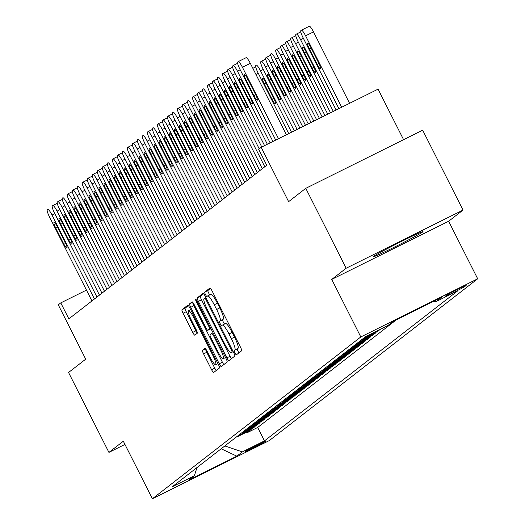 <?xml version="1.0" encoding="UTF-8"?>
<svg xmlns="http://www.w3.org/2000/svg" width="525" height="525" viewBox="0 0 525 525"><rect width="100%" height="100%" fill="white"/><g stroke="black" fill="none" stroke-linecap="round" stroke-linejoin="round"><path stroke-width="0.79" d="M234.951 352.905A2.461 0.427 -116.5 0 0 236.394 354.848A2.461 0.427 -116.5 0 0 236.401 354.834L241.631 350.779A3.518 0.61 -116.5 0 0 240.535 347.261L212.008 290.791A3.518 0.61 -116.5 0 0 209.954 288.022A3.518 0.61 -116.5 0 0 209.934 288.035L204.711 292.09A2.461 0.427 -116.5 0 0 205.472 294.551A2.461 0.427 -116.5 0 0 206.916 296.487A2.461 0.427 -116.5 0 0 206.929 296.481L207.605 295.956A11.255 1.956 -116.5 0 1 207.664 295.923A11.255 1.956 -116.5 0 1 214.246 304.776L216.628 309.481A11.255 1.956 -116.5 0 1 220.126 320.742L219.45 321.267A2.461 0.427 -116.5 0 0 220.211 323.728A2.461 0.427 -116.5 0 0 221.655 325.671A2.461 0.427 -116.5 0 0 221.668 325.658L222.344 325.132A11.255 1.956 -116.5 0 1 222.397 325.1A11.255 1.956 -116.5 0 1 228.985 333.952L231.361 338.658A11.255 1.956 -116.5 0 1 234.859 349.919L234.183 350.444A2.461 0.427 -116.5 0 0 234.951 352.905M222.462 325.073L225.501 323.564A11.255 1.956 -116.5 0 1 225.56 323.525A11.255 1.956 -116.5 0 1 232.148 332.377L234.524 337.089A11.255 1.956 -116.5 0 1 238.022 348.351L237.346 348.876A2.461 0.427 -116.5 0 0 238.107 351.337A2.461 0.427 -116.5 0 0 239 352.82M210.551 288.435L207.867 290.515A2.461 0.427 -116.5 0 0 208.635 292.983A2.461 0.427 -116.5 0 0 209.849 294.833M207.723 295.897L210.761 294.387A11.255 1.956 -116.5 0 1 210.82 294.348A11.255 1.956 -116.5 0 1 217.409 303.201L219.785 307.912A11.255 1.956 -116.5 0 1 223.282 319.174L222.607 319.699A2.461 0.427 -116.5 0 0 223.374 322.16A2.461 0.427 -116.5 0 0 224.588 324.01M422.717 231.952A27.95 0.958 153.2 0 0 423.025 231.61A27.95 0.958 153.2 0 0 399.82 242.261A27.95 0.958 153.2 0 0 373.439 256.476A27.95 0.958 153.2 0 0 373.131 256.817A27.95 0.958 153.2 0 0 396.336 246.166A27.95 0.958 153.2 0 0 422.717 231.952M265.387 441.413A11.465 0.394 153.2 0 0 265.512 441.269A11.465 0.394 153.2 0 0 255.99 445.64A11.465 0.394 153.2 0 0 245.168 451.467A11.465 0.394 153.2 0 0 245.044 451.612A11.465 0.394 153.2 0 0 254.559 447.241A11.465 0.394 153.2 0 0 265.387 441.413M202.499 350.365A3.518 0.61 -116.5 0 0 203.595 353.883L211.595 369.731A3.518 0.61 -116.5 0 0 213.655 372.494A3.518 0.61 -116.5 0 0 213.675 372.481L219.476 367.979A3.518 0.61 -116.5 0 0 218.38 364.462L189.853 307.991A3.518 0.61 -116.5 0 0 187.799 305.222L181.978 309.737A3.518 0.61 -116.5 0 0 183.067 313.254L192.734 332.397A3.518 0.61 -116.5 0 0 194.795 335.16L197.295 333.224A3.518 0.61 -116.5 0 0 196.206 329.7L191.408 320.211A9.411 1.634 -116.5 0 1 188.534 310.767A9.411 1.634 -116.5 0 1 194.04 318.17L212.822 355.346A9.411 1.634 -116.5 0 1 215.696 364.79A9.411 1.634 -116.5 0 1 210.19 357.387L207.06 351.192A3.518 0.61 -116.5 0 0 204.999 348.429A3.518 0.61 -116.5 0 0 204.98 348.436L202.499 350.365L205.59 348.83M346.146 268.236L331.741 279.418L448.632 221.261L463.037 210.079L346.146 268.236L305.78 188.331L288.625 201.652L261.174 147.315L258.674 149.257L266.746 165.244L68.847 318.872L60.775 302.892L58.268 304.835L85.719 359.172L68.558 372.494L108.924 452.399L124.95 444.426M331.741 279.418L360.806 336.952L152.388 498.75L123.329 441.217L108.924 452.399M226.892 357.853A3.518 0.61 -116.5 0 0 228.946 360.623A3.518 0.61 -116.5 0 0 228.966 360.609L234.767 356.108A3.518 0.61 -116.5 0 0 233.677 352.59L205.15 296.113A3.518 0.61 -116.5 0 0 203.09 293.35L197.269 297.865A3.518 0.61 -116.5 0 0 198.365 301.383L226.892 357.853L230.048 356.285A3.518 0.61 -116.5 0 0 231.512 358.634M227.122 362.04L221.32 366.548A3.518 0.61 -116.5 0 1 221.301 366.562A3.518 0.61 -116.5 0 1 219.24 363.792L190.719 307.322A3.518 0.61 -116.5 0 1 189.623 303.798L192.104 301.875A3.518 0.61 -116.5 0 0 192.104 301.875A3.518 0.61 -116.5 0 1 194.184 304.631L205.754 327.534A3.518 0.61 -116.5 0 0 207.808 330.297A3.518 0.61 -116.5 0 0 207.828 330.284L209.475 329.011A3.518 0.61 -116.5 0 0 208.386 325.487L196.337 301.645A2.461 0.427 -116.5 0 1 195.589 299.171A2.461 0.427 -116.5 0 1 197.026 301.114L226.032 358.523A3.518 0.61 -116.5 0 1 227.122 362.04M305.78 188.331L422.671 130.174L463.037 210.079M246.77 432.062L247.104 432.731L250.11 430.395L238.58 436.131L240.588 434.575A14.332 14.103 -127.8 0 1 238.33 435.461M251.777 428.17L252.118 428.84L255.124 426.51L243.593 432.246L245.595 430.69A14.332 14.103 -127.8 0 1 243.344 431.576M256.791 424.279L257.125 424.948L260.131 422.618L248.601 428.354L250.609 426.799A14.332 14.103 -127.8 0 1 248.351 427.685M261.798 420.394L262.139 421.063L265.145 418.727L253.614 424.462L255.616 422.907A14.332 14.103 -127.8 0 1 253.365 423.793M266.805 416.502L267.146 417.172L270.152 414.842L258.622 420.577L260.623 419.022A14.332 14.103 -127.8 0 1 258.372 419.908M271.819 412.611L272.153 413.28L275.166 410.95L263.629 416.686L265.637 415.131A14.332 14.103 -127.8 0 1 263.386 416.017M276.826 408.726L277.167 409.395L280.173 407.059L268.642 412.794L270.644 411.239A14.332 14.103 -127.8 0 1 268.393 412.125M281.84 404.834L282.174 405.503L285.18 403.167L273.65 408.909L275.658 407.354A14.332 14.103 -127.8 0 1 273.4 408.24M286.847 400.942L287.188 401.612L290.194 399.282L278.663 405.018L280.665 403.462A14.332 14.103 -127.8 0 1 278.414 404.348M291.861 397.058L292.195 397.727L295.201 395.391L283.671 401.126L285.679 399.571A14.332 14.103 -127.8 0 1 283.421 400.457M296.868 393.166L297.209 393.835L300.215 391.499L288.684 397.241L290.686 395.686A14.332 14.103 -127.8 0 1 288.435 396.572M301.875 389.274L302.216 389.944L305.222 387.614L293.692 393.35L295.693 391.794A14.332 14.103 -127.8 0 1 293.442 392.68M306.889 385.389L307.223 386.059L310.236 383.723L298.699 389.458L300.707 387.903A14.332 14.103 -127.8 0 1 298.456 388.789M311.896 381.498L312.237 382.167L315.243 379.831L303.713 385.573L305.714 384.018A14.332 14.103 -127.8 0 1 303.463 384.904M316.91 377.606L317.244 378.276L320.25 375.946L308.72 381.682L310.728 380.126A14.332 14.103 -127.8 0 1 308.47 381.012M321.917 373.721L322.258 374.391L325.264 372.054L313.733 377.79L315.735 376.235A14.332 14.103 -127.8 0 1 313.484 377.121M326.931 369.83L327.265 370.499L330.271 368.163L318.741 373.905L320.749 372.35A14.332 14.103 -127.8 0 1 318.491 373.236M331.938 365.938L332.279 366.608L335.285 364.278L323.754 370.013L325.756 368.458A14.332 14.103 -127.8 0 1 323.505 369.344M336.945 362.053L337.286 362.723L340.292 360.386L328.762 366.122L330.763 364.567A14.332 14.103 -127.8 0 1 328.512 365.452M341.959 358.162L342.293 358.831L345.306 356.495L333.769 362.237L335.777 360.682A14.332 14.103 -127.8 0 1 333.526 361.567M346.966 354.27L347.307 354.939L350.313 352.61L338.783 358.345L340.784 356.79A14.332 14.103 -127.8 0 1 338.533 357.676M351.98 350.385L352.314 351.054L355.32 348.718L343.79 354.454L345.798 352.898A14.332 14.103 -127.8 0 1 343.54 353.784M356.987 346.493L357.328 347.163L360.334 344.827L348.803 350.569L350.805 349.013A14.332 14.103 -127.8 0 1 348.554 349.899M362.001 342.602L362.335 343.271L365.341 340.942L353.811 346.677L355.819 345.122A14.332 14.103 -127.8 0 1 353.561 346.008M367.008 338.717L367.349 339.386L370.355 337.05L358.824 342.786L360.826 341.23A14.332 14.103 -127.8 0 1 358.575 342.116M372.015 334.825L372.356 335.495L375.362 333.158L363.832 338.901L365.833 337.345A14.332 14.103 -127.8 0 1 363.582 338.231M377.042 330.967L377.363 331.603L380.238 329.378M446.434 295.312L445.331 296.166A11.11 0.381 153.2 0 0 445.213 296.303A11.11 0.381 153.2 0 0 454.433 292.071A11.11 0.381 153.2 0 0 464.92 286.42L466.023 285.567A11.11 0.381 153.2 0 0 466.141 285.429A11.11 0.381 153.2 0 0 456.921 289.662A11.11 0.381 153.2 0 0 446.434 295.312M360.806 336.952L477.691 278.795L269.279 440.593L152.388 498.75M247.104 432.731L257.69 427.462L264.469 440.888L457.859 290.758L435.743 301.763L433.906 301.133M264.469 440.888L242.36 451.894L236.847 456.173L188.829 480.06L194.335 475.781L172.226 486.787L365.61 336.656L387.726 325.651L393.232 321.372L441.256 297.485L435.743 301.763M377.363 331.603L365.833 337.345M372.356 335.495L360.826 341.23M367.349 339.386L355.819 345.122M362.335 343.271L350.805 349.013M357.328 347.163L345.798 352.898M352.314 351.054L340.784 356.79M347.307 354.939L335.777 360.682M342.293 358.831L330.763 364.567M337.286 362.723L325.756 368.458M332.279 366.608L320.749 372.35M327.265 370.499L315.735 376.235M322.258 374.391L310.728 380.126M317.244 378.276L305.714 384.018M312.237 382.167L300.707 387.903M307.223 386.059L295.693 391.794M302.216 389.944L290.686 395.686M297.209 393.835L285.679 399.571M292.195 397.727L280.665 403.462M287.188 401.612L275.658 407.354M282.174 405.503L270.644 411.239M277.167 409.395L265.637 415.131M272.153 413.28L260.623 419.022M267.146 417.172L255.616 422.907M262.139 421.063L250.609 426.799M257.125 424.948L245.595 430.69M252.118 428.84L240.588 434.575M257.69 427.462L396.329 319.837M403.581 139.67L378.066 89.158L261.174 147.315M448.632 221.261L477.691 278.795M86.468 290.108L60.775 302.892M361.581 339.787A14.332 14.103 52.2 0 0 363.832 338.901M356.567 343.672A14.332 14.103 52.2 0 0 358.824 342.786M351.56 347.563A14.332 14.103 52.2 0 0 353.811 346.677M346.546 351.455A14.332 14.103 52.2 0 0 348.803 350.569M341.539 355.34A14.332 14.103 52.2 0 0 343.79 354.454M336.532 359.231A14.332 14.103 52.2 0 0 338.783 358.345M331.518 363.123A14.332 14.103 52.2 0 0 333.769 362.237M326.511 367.008A14.332 14.103 52.2 0 0 328.762 366.122M321.497 370.899A14.332 14.103 52.2 0 0 323.754 370.013M316.49 374.791A14.332 14.103 52.2 0 0 318.741 373.905M311.476 378.676A14.332 14.103 52.2 0 0 313.733 377.79M306.469 382.567A14.332 14.103 52.2 0 0 308.72 381.682M301.462 386.459A14.332 14.103 52.2 0 0 303.713 385.573M296.448 390.344A14.332 14.103 52.2 0 0 298.699 389.458M291.441 394.236A14.332 14.103 52.2 0 0 293.692 393.35M286.427 398.127A14.332 14.103 52.2 0 0 288.684 397.241M281.42 402.012A14.332 14.103 52.2 0 0 283.671 401.126M276.406 405.904A14.332 14.103 52.2 0 0 278.663 405.018M271.399 409.795A14.332 14.103 52.2 0 0 273.65 408.909M266.392 413.68A14.332 14.103 52.2 0 0 268.642 412.794M261.378 417.572A14.332 14.103 52.2 0 0 263.629 416.686M256.371 421.463A14.332 14.103 52.2 0 0 258.622 420.577M251.357 425.348A14.332 14.103 52.2 0 0 253.614 424.462M246.35 429.24A14.332 14.103 52.2 0 0 248.601 428.354M241.336 433.132A14.332 14.103 52.2 0 0 243.593 432.246M194.335 475.781L197.006 467.545M236.329 437.017A14.332 14.103 52.2 0 0 238.58 436.131M224.844 445.935L242.36 451.894M236.847 456.173L221.176 448.783M203.687 293.764L200.432 296.29A3.518 0.61 -116.5 0 0 201.521 299.814L230.048 356.285M232.011 352.137A2.461 0.427 -116.5 0 0 231.243 349.67L206.207 300.103A2.461 0.427 -116.5 0 0 204.763 298.161A2.461 0.427 -116.5 0 0 204.75 298.174L204.035 298.725A11.255 1.956 -116.5 0 0 207.532 309.986L224.654 343.868A11.255 1.956 -116.5 0 0 231.236 352.721A11.255 1.956 -116.5 0 0 231.295 352.688L233.159 351.56M192.734 302.295A3.518 0.61 -116.5 0 0 193.876 305.747L222.403 362.217A3.518 0.61 -116.5 0 0 223.86 364.573M210.952 328.735A3.518 0.61 -116.5 0 0 210.971 328.729A3.518 0.61 -116.5 0 0 210.978 328.722L207.828 330.284M217.757 351.297A9.411 1.634 -116.5 0 0 223.263 358.7A9.411 1.634 -116.5 0 0 220.388 349.256L213.773 336.158A3.518 0.61 -116.5 0 0 211.713 333.388A3.518 0.61 -116.5 0 0 211.693 333.401L210.046 334.681A3.518 0.61 -116.5 0 0 211.142 338.198L217.757 351.297M188.396 305.635L185.135 308.168A3.518 0.61 -116.5 0 0 186.231 311.686L195.897 330.822A3.518 0.61 -116.5 0 0 197.341 333.158M205.616 348.856A3.518 0.61 -116.5 0 0 206.752 352.314L214.758 368.156A3.518 0.61 -116.5 0 0 216.215 370.512M349.584 103.327L313.504 31.887A7.166 1.247 63.5 0 0 309.304 26.25A7.166 1.247 63.5 0 0 309.271 26.276L301.448 30.161M338.901 108.642L303.096 37.761A7.166 1.247 -116.5 0 1 300.871 30.594L301.37 30.201A7.166 1.247 -116.5 0 1 301.409 30.181A7.166 1.247 -116.5 0 1 305.603 35.818L341.69 107.257M309.363 48.917L317.113 64.26A5.736 0.998 -116.5 0 0 320.467 68.768A5.736 0.998 -116.5 0 0 318.714 63.013L310.964 47.677A5.736 0.998 -116.5 0 0 307.611 43.162A5.736 0.998 -116.5 0 0 309.363 48.917L311.148 48.031M275.717 140.077L239.912 69.202A7.166 1.247 -116.5 0 1 237.687 62.029L238.186 61.642A7.166 1.247 -116.5 0 1 238.225 61.615A7.166 1.247 -116.5 0 1 242.419 67.252L278.506 138.692M286.407 134.761L250.32 63.322L242.419 67.252M246.179 80.358A5.736 0.998 63.5 0 1 244.427 74.603A5.736 0.998 63.5 0 1 247.78 79.111L255.531 94.454A5.736 0.998 63.5 0 1 257.283 100.209A5.736 0.998 63.5 0 1 253.929 95.694L246.179 80.358L247.964 79.465M238.265 61.602L246.087 57.711A7.166 1.247 63.5 0 1 246.127 57.684A7.166 1.247 63.5 0 1 250.32 63.322M333.329 111.418L298.088 41.652A7.166 1.247 -116.5 0 1 295.864 34.479L296.363 34.092A7.166 1.247 -116.5 0 1 296.395 34.066A7.166 1.247 -116.5 0 1 300.595 39.71L336.118 110.027M304.349 52.808L312.099 68.152A5.736 0.998 -116.5 0 0 315.453 72.66A5.736 0.998 -116.5 0 0 313.707 66.905L305.957 51.562A5.736 0.998 -116.5 0 0 302.597 47.053A5.736 0.998 -116.5 0 0 304.349 52.808L306.134 51.922M327.757 114.188L293.075 45.544A7.166 1.247 -116.5 0 1 290.85 38.371L291.349 37.984A7.166 1.247 -116.5 0 1 291.388 37.958A7.166 1.247 -116.5 0 1 295.582 43.595L330.54 112.803M299.342 56.7L307.092 72.037A5.736 0.998 -116.5 0 0 310.446 76.552A5.736 0.998 -116.5 0 0 308.693 70.796L300.943 55.453A5.736 0.998 -116.5 0 0 297.59 50.945A5.736 0.998 -116.5 0 0 299.342 56.7L301.127 55.808M322.179 116.963L288.067 49.429A7.166 1.247 -116.5 0 1 285.843 42.263L286.342 41.869A7.166 1.247 -116.5 0 1 286.381 41.849A7.166 1.247 -116.5 0 1 290.574 47.486L324.968 115.579M294.328 60.585L302.078 75.928A5.736 0.998 -116.5 0 0 305.438 80.437A5.736 0.998 -116.5 0 0 303.686 74.681L295.936 59.345A5.736 0.998 -116.5 0 0 292.576 54.83A5.736 0.998 -116.5 0 0 294.328 60.585L296.113 59.699M316.608 119.733L283.06 53.32A7.166 1.247 -116.5 0 1 280.829 46.147L281.334 45.76A7.166 1.247 -116.5 0 1 281.367 45.734A7.166 1.247 -116.5 0 1 285.561 51.378L319.397 118.348M289.321 64.477L297.071 79.82A5.736 0.998 -116.5 0 0 300.425 84.328A5.736 0.998 -116.5 0 0 298.673 78.573L290.922 63.23A5.736 0.998 -116.5 0 0 287.569 58.721A5.736 0.998 -116.5 0 0 289.321 64.477L291.106 63.591M270.145 142.852L234.905 73.087A7.166 1.247 -116.5 0 1 232.68 65.92L233.179 65.527A7.166 1.247 -116.5 0 1 233.218 65.507A7.166 1.247 -116.5 0 1 237.412 71.144L272.934 141.468M241.165 84.243A5.736 0.998 63.5 0 1 239.413 78.487A5.736 0.998 63.5 0 1 242.773 83.002L250.523 98.339A5.736 0.998 63.5 0 1 252.276 104.094A5.736 0.998 63.5 0 1 248.916 99.586L241.165 84.243L242.95 83.357M264.574 145.628L229.898 76.978A7.166 1.247 -116.5 0 1 227.666 69.805L228.172 69.418A7.166 1.247 -116.5 0 1 228.204 69.392A7.166 1.247 -116.5 0 1 232.398 75.036L267.356 144.237M236.158 88.134A5.736 0.998 63.5 0 1 234.406 82.379A5.736 0.998 63.5 0 1 237.759 86.888L245.51 102.231A5.736 0.998 63.5 0 1 247.262 107.986A5.736 0.998 63.5 0 1 243.908 103.478L236.158 88.134L237.943 87.248M259.219 148.838L224.884 80.87A7.166 1.247 -116.5 0 1 222.659 73.697L223.158 73.31A7.166 1.247 -116.5 0 1 223.197 73.283A7.166 1.247 -116.5 0 1 227.391 78.921L261.785 147.013M231.151 92.026A5.736 0.998 63.5 0 1 229.399 86.271A5.736 0.998 63.5 0 1 232.752 90.779L240.502 106.122A5.736 0.998 63.5 0 1 242.255 111.877A5.736 0.998 63.5 0 1 238.895 107.362L231.151 92.026L232.929 91.133M262.283 168.709L219.877 84.755A7.166 1.247 -116.5 0 1 217.645 77.588L218.151 77.195A7.166 1.247 -116.5 0 1 218.183 77.175A7.166 1.247 -116.5 0 1 222.377 82.812L264.784 166.76M226.137 95.911A5.736 0.998 63.5 0 1 224.385 90.156A5.736 0.998 63.5 0 1 227.738 94.671L235.489 110.007A5.736 0.998 63.5 0 1 237.241 115.763A5.736 0.998 63.5 0 1 233.887 111.254L226.137 95.911L227.922 95.025M311.036 122.509L278.047 57.212A7.166 1.247 -116.5 0 1 275.822 50.039L276.321 49.652A7.166 1.247 -116.5 0 1 276.36 49.626A7.166 1.247 -116.5 0 1 280.553 55.263L313.819 121.124M284.314 68.368L292.058 83.705A5.736 0.998 -116.5 0 0 295.418 88.22A5.736 0.998 -116.5 0 0 293.665 82.464L285.915 67.121A5.736 0.998 -116.5 0 0 282.562 62.613A5.736 0.998 -116.5 0 0 284.314 68.368L286.092 67.476M257.27 172.594L214.863 88.646A7.166 1.247 -116.5 0 1 212.638 81.473L213.137 81.086A7.166 1.247 -116.5 0 1 213.176 81.06A7.166 1.247 -116.5 0 1 217.37 86.704L259.777 170.651M221.13 99.803A5.736 0.998 63.5 0 1 219.378 94.047A5.736 0.998 63.5 0 1 222.731 98.556L230.482 113.899A5.736 0.998 63.5 0 1 232.234 119.654A5.736 0.998 63.5 0 1 228.88 115.146L221.13 99.803L222.908 98.917M305.458 125.285L273.039 61.097A7.166 1.247 -116.5 0 1 270.808 53.931L271.313 53.537A7.166 1.247 -116.5 0 1 271.346 53.517A7.166 1.247 -116.5 0 1 275.54 59.154L308.247 123.893M279.3 72.253L287.05 87.596A5.736 0.998 -116.5 0 0 290.404 92.105A5.736 0.998 -116.5 0 0 288.652 86.349L280.901 71.013A5.736 0.998 -116.5 0 0 277.548 66.498A5.736 0.998 -116.5 0 0 279.3 72.253L281.085 71.367M252.262 176.485L209.856 92.538A7.166 1.247 -116.5 0 1 207.631 85.365L208.13 84.978A7.166 1.247 -116.5 0 1 208.162 84.952A7.166 1.247 -116.5 0 1 212.363 90.589L254.763 174.543M216.116 103.694A5.736 0.998 63.5 0 1 214.364 97.939A5.736 0.998 63.5 0 1 217.724 102.447L225.468 117.79A5.736 0.998 63.5 0 1 227.22 123.546A5.736 0.998 63.5 0 1 223.867 119.031L216.116 103.694L217.901 102.802M299.887 128.054L268.026 64.988A7.166 1.247 -116.5 0 1 265.801 57.816L266.3 57.428A7.166 1.247 -116.5 0 1 266.339 57.402A7.166 1.247 -116.5 0 1 270.533 63.046L302.669 126.669M274.293 76.145L282.043 91.488A5.736 0.998 -116.5 0 0 285.397 95.996A5.736 0.998 -116.5 0 0 283.644 90.241L275.894 74.898A5.736 0.998 -116.5 0 0 272.541 70.389A5.736 0.998 -116.5 0 0 274.293 76.145L276.071 75.259M247.249 180.377L204.842 96.423A7.166 1.247 -116.5 0 1 202.617 89.257L203.116 88.863A7.166 1.247 -116.5 0 1 203.155 88.843A7.166 1.247 -116.5 0 1 207.349 94.48L249.756 178.428M211.109 107.579A5.736 0.998 63.5 0 1 209.357 101.824A5.736 0.998 63.5 0 1 212.71 106.339L220.461 121.675A5.736 0.998 63.5 0 1 222.213 127.431A5.736 0.998 63.5 0 1 218.859 122.922L211.109 107.579L212.894 106.693M294.308 130.83L263.018 68.88A7.166 1.247 -116.5 0 1 260.794 61.707L261.293 61.32A7.166 1.247 -116.5 0 1 261.325 61.294A7.166 1.247 -116.5 0 1 265.525 66.931L297.098 129.445M269.279 80.036L277.029 95.373A5.736 0.998 -116.5 0 0 280.383 99.888A5.736 0.998 -116.5 0 0 278.631 94.132L270.887 78.789A5.736 0.998 -116.5 0 0 267.527 74.281A5.736 0.998 -116.5 0 0 269.279 80.036L271.064 79.144M242.242 184.262L199.835 100.314A7.166 1.247 -116.5 0 1 197.61 93.142L198.109 92.754A7.166 1.247 -116.5 0 1 198.148 92.728A7.166 1.247 -116.5 0 1 202.342 98.372L244.748 182.319M206.095 111.471A5.736 0.998 63.5 0 1 204.343 105.715A5.736 0.998 63.5 0 1 207.703 110.224L215.453 125.567A5.736 0.998 63.5 0 1 217.206 131.322A5.736 0.998 63.5 0 1 213.846 126.814L206.095 111.471L207.88 110.585M288.737 133.599L258.005 72.765A7.166 1.247 -116.5 0 1 255.78 65.599L256.279 65.205A7.166 1.247 -116.5 0 1 256.318 65.185A7.166 1.247 -116.5 0 1 260.512 70.823L291.526 132.215M264.272 83.921L272.022 99.264A5.736 0.998 -116.5 0 0 275.376 103.773A5.736 0.998 -116.5 0 0 273.623 98.018L265.873 82.681A5.736 0.998 -116.5 0 0 262.52 78.166A5.736 0.998 -116.5 0 0 264.272 83.921L266.057 83.035M237.228 188.153L194.827 104.206A7.166 1.247 -116.5 0 1 192.596 97.033L193.102 96.646A7.166 1.247 -116.5 0 1 193.134 96.62A7.166 1.247 -116.5 0 1 197.328 102.257L239.735 186.211M201.088 115.362A5.736 0.998 63.5 0 1 199.336 109.607A5.736 0.998 63.5 0 1 202.689 114.115L210.44 129.458A5.736 0.998 63.5 0 1 212.192 135.214A5.736 0.998 63.5 0 1 208.838 130.699L201.088 115.362L202.873 114.47M232.221 192.045L189.814 108.091A7.166 1.247 -116.5 0 1 187.589 100.925L188.088 100.531A7.166 1.247 -116.5 0 1 188.127 100.511A7.166 1.247 -116.5 0 1 192.321 106.148L234.727 190.096M196.081 119.247A5.736 0.998 63.5 0 1 194.329 113.492A5.736 0.998 63.5 0 1 197.682 118.007L205.433 133.343A5.736 0.998 63.5 0 1 207.185 139.099A5.736 0.998 63.5 0 1 203.825 134.59L196.081 119.247L197.859 118.361M227.213 195.93L184.807 111.982A7.166 1.247 -116.5 0 1 182.575 104.81L183.081 104.422A7.166 1.247 -116.5 0 1 183.113 104.396A7.166 1.247 -116.5 0 1 187.307 110.04L229.714 193.988M191.067 123.139A5.736 0.998 63.5 0 1 189.315 117.383A5.736 0.998 63.5 0 1 192.668 121.892L200.419 137.235A5.736 0.998 63.5 0 1 202.171 142.99A5.736 0.998 63.5 0 1 198.817 138.482L191.067 123.139L192.852 122.253M222.2 199.822L179.793 115.874A7.166 1.247 -116.5 0 1 177.568 108.701L178.067 108.314A7.166 1.247 -116.5 0 1 178.106 108.288A7.166 1.247 -116.5 0 1 182.3 113.925L224.707 197.879M186.06 127.03A5.736 0.998 63.5 0 1 184.308 121.275A5.736 0.998 63.5 0 1 187.661 125.783L195.412 141.127A5.736 0.998 63.5 0 1 197.164 146.882A5.736 0.998 63.5 0 1 193.81 142.367L186.06 127.03L187.838 126.138M217.192 203.713L174.786 119.759A7.166 1.247 -116.5 0 1 172.561 112.593L173.06 112.199A7.166 1.247 -116.5 0 1 173.093 112.179A7.166 1.247 -116.5 0 1 177.293 117.817L219.693 201.764M181.046 130.915A5.736 0.998 63.5 0 1 179.294 125.16A5.736 0.998 63.5 0 1 182.654 129.675L190.398 145.012A5.736 0.998 63.5 0 1 192.15 150.767A5.736 0.998 63.5 0 1 188.797 146.258L181.046 130.915L182.831 130.029M212.179 207.598L169.772 123.651A7.166 1.247 -116.5 0 1 167.547 116.478L168.046 116.091A7.166 1.247 -116.5 0 1 168.085 116.071A7.166 1.247 -116.5 0 1 172.279 121.708L214.686 205.656M176.039 134.807A5.736 0.998 63.5 0 1 174.287 129.052A5.736 0.998 63.5 0 1 177.64 133.56L185.391 148.903A5.736 0.998 63.5 0 1 187.143 154.658A5.736 0.998 63.5 0 1 183.789 150.15L176.039 134.807L177.824 133.921M207.172 211.49L164.765 127.542A7.166 1.247 -116.5 0 1 162.54 120.369L163.039 119.982A7.166 1.247 -116.5 0 1 163.078 119.956A7.166 1.247 -116.5 0 1 167.272 125.593L209.678 209.547M171.025 138.698A5.736 0.998 63.5 0 1 169.273 132.943A5.736 0.998 63.5 0 1 172.633 137.452L180.383 152.795A5.736 0.998 63.5 0 1 182.136 158.55A5.736 0.998 63.5 0 1 178.776 154.035L171.025 138.698L172.81 137.806M202.158 215.381L159.757 131.427A7.166 1.247 -116.5 0 1 157.526 124.261L158.032 123.867A7.166 1.247 -116.5 0 1 158.064 123.847A7.166 1.247 -116.5 0 1 162.258 129.485L204.665 213.432M166.018 142.583A5.736 0.998 63.5 0 1 164.266 136.828A5.736 0.998 63.5 0 1 167.619 141.343L175.37 156.68A5.736 0.998 63.5 0 1 177.122 162.435A5.736 0.998 63.5 0 1 173.768 157.927L166.018 142.583L167.803 141.697M197.151 219.266L154.744 135.319A7.166 1.247 -116.5 0 1 152.519 128.146L153.018 127.759A7.166 1.247 -116.5 0 1 153.057 127.739A7.166 1.247 -116.5 0 1 157.251 133.376L199.657 217.324M161.011 146.475A5.736 0.998 63.5 0 1 159.259 140.72A5.736 0.998 63.5 0 1 162.612 145.228L170.363 160.571A5.736 0.998 63.5 0 1 172.115 166.327A5.736 0.998 63.5 0 1 168.755 161.818L161.011 146.475L162.789 145.589M192.143 223.158L149.737 139.21A7.166 1.247 -116.5 0 1 147.505 132.037L148.011 131.65A7.166 1.247 -116.5 0 1 148.043 131.624A7.166 1.247 -116.5 0 1 152.237 137.261L194.644 221.215M155.997 150.367A5.736 0.998 63.5 0 1 154.245 144.611A5.736 0.998 63.5 0 1 157.598 149.12L165.349 164.463A5.736 0.998 63.5 0 1 167.101 170.218A5.736 0.998 63.5 0 1 163.748 165.703L155.997 150.367L157.782 149.474M187.13 227.049L144.723 143.095A7.166 1.247 -116.5 0 1 142.498 135.929L142.997 135.535A7.166 1.247 -116.5 0 1 143.036 135.516A7.166 1.247 -116.5 0 1 147.23 141.153L189.637 225.1M150.99 154.252A5.736 0.998 63.5 0 1 149.238 148.496A5.736 0.998 63.5 0 1 152.591 153.011L160.342 168.348A5.736 0.998 63.5 0 1 162.094 174.103A5.736 0.998 63.5 0 1 158.74 169.595L150.99 154.252L152.768 153.366M182.123 230.934L139.716 146.987A7.166 1.247 -116.5 0 1 137.484 139.814L137.99 139.427A7.166 1.247 -116.5 0 1 138.023 139.407A7.166 1.247 -116.5 0 1 142.222 145.044L184.623 228.992M145.976 158.143A5.736 0.998 63.5 0 1 144.224 152.388A5.736 0.998 63.5 0 1 147.584 156.896L155.328 172.239A5.736 0.998 63.5 0 1 157.08 177.995A5.736 0.998 63.5 0 1 153.727 173.486L145.976 158.143L147.761 157.257M177.109 234.826L134.702 150.878A7.166 1.247 -116.5 0 1 132.477 143.706L132.976 143.318A7.166 1.247 -116.5 0 1 133.015 143.292A7.166 1.247 -116.5 0 1 137.209 148.929L179.616 232.883M140.969 162.035A5.736 0.998 63.5 0 1 139.217 156.279A5.736 0.998 63.5 0 1 142.57 160.788L150.321 176.131A5.736 0.998 63.5 0 1 152.073 181.886A5.736 0.998 63.5 0 1 148.719 177.371L140.969 162.035L142.754 161.142M172.102 238.718L129.695 154.763A7.166 1.247 -116.5 0 1 127.47 147.597L127.969 147.203A7.166 1.247 -116.5 0 1 128.008 147.184A7.166 1.247 -116.5 0 1 132.202 152.821L174.608 236.768M135.955 165.92A5.736 0.998 63.5 0 1 134.203 160.164A5.736 0.998 63.5 0 1 137.563 164.679L145.313 180.023A5.736 0.998 63.5 0 1 147.066 185.771A5.736 0.998 63.5 0 1 143.706 181.263L135.955 165.92L137.74 165.034M167.088 242.602L124.688 158.655A7.166 1.247 -116.5 0 1 122.456 151.482L122.962 151.095A7.166 1.247 -116.5 0 1 122.994 151.075A7.166 1.247 -116.5 0 1 127.188 156.713L169.595 240.66M130.948 169.811A5.736 0.998 63.5 0 1 129.196 164.056A5.736 0.998 63.5 0 1 132.549 168.564L140.3 183.907A5.736 0.998 63.5 0 1 142.052 189.663A5.736 0.998 63.5 0 1 138.698 185.154L130.948 169.811L132.733 168.925M162.081 246.494L119.674 162.547A7.166 1.247 -116.5 0 1 117.449 155.374L117.948 154.987A7.166 1.247 -116.5 0 1 117.987 154.96A7.166 1.247 -116.5 0 1 122.181 160.597L164.588 244.552M125.941 173.703A5.736 0.998 63.5 0 1 124.189 167.947A5.736 0.998 63.5 0 1 127.542 172.456L135.292 187.799A5.736 0.998 63.5 0 1 137.045 193.554A5.736 0.998 63.5 0 1 133.685 189.046L125.941 173.703L127.719 172.81M157.073 250.386L114.667 166.432A7.166 1.247 -116.5 0 1 112.435 159.265L112.941 158.872A7.166 1.247 -116.5 0 1 112.973 158.852A7.166 1.247 -116.5 0 1 117.167 164.489L159.574 248.437M120.927 177.588A5.736 0.998 63.5 0 1 119.175 171.832A5.736 0.998 63.5 0 1 122.528 176.348L130.279 191.691A5.736 0.998 63.5 0 1 132.031 197.439A5.736 0.998 63.5 0 1 128.678 192.931L120.927 177.588L122.712 176.702M152.06 254.271L109.653 170.323A7.166 1.247 -116.5 0 1 107.428 163.15L107.927 162.763A7.166 1.247 -116.5 0 1 107.966 162.743A7.166 1.247 -116.5 0 1 112.16 168.381L154.567 252.328M115.92 181.479A5.736 0.998 63.5 0 1 114.168 175.724A5.736 0.998 63.5 0 1 117.521 180.232L125.272 195.576A5.736 0.998 63.5 0 1 127.024 201.331A5.736 0.998 63.5 0 1 123.67 196.823L115.92 181.479L117.698 180.593M147.053 258.162L104.646 174.215A7.166 1.247 -116.5 0 1 102.414 167.042L102.92 166.655A7.166 1.247 -116.5 0 1 102.953 166.628A7.166 1.247 -116.5 0 1 107.153 172.266L149.553 256.22M110.906 185.371A5.736 0.998 63.5 0 1 109.154 179.616A5.736 0.998 63.5 0 1 112.514 184.124L120.258 199.467A5.736 0.998 63.5 0 1 122.01 205.223A5.736 0.998 63.5 0 1 118.657 200.714L110.906 185.371L112.691 184.478M142.039 262.054L99.632 178.1A7.166 1.247 -116.5 0 1 97.407 170.933L97.906 170.54A7.166 1.247 -116.5 0 1 97.945 170.52A7.166 1.247 -116.5 0 1 102.139 176.157L144.546 260.105M105.899 189.256A5.736 0.998 63.5 0 1 104.147 183.501A5.736 0.998 63.5 0 1 107.5 188.016L115.251 203.359A5.736 0.998 63.5 0 1 117.003 209.107A5.736 0.998 63.5 0 1 113.649 204.599L105.899 189.256L107.684 188.37M137.032 265.939L94.625 181.991A7.166 1.247 -116.5 0 1 92.4 174.818L92.899 174.431A7.166 1.247 -116.5 0 1 92.938 174.412A7.166 1.247 -116.5 0 1 97.132 180.049L139.538 263.996M100.885 193.148A5.736 0.998 63.5 0 1 99.133 187.392A5.736 0.998 63.5 0 1 102.493 191.901L110.243 207.244A5.736 0.998 63.5 0 1 111.996 212.999A5.736 0.998 63.5 0 1 108.636 208.491L100.885 193.148L102.67 192.262M132.018 269.83L89.618 185.883A7.166 1.247 -116.5 0 1 87.386 178.71L87.892 178.323A7.166 1.247 -116.5 0 1 87.924 178.297A7.166 1.247 -116.5 0 1 92.118 183.934L134.525 267.888M95.878 197.039A5.736 0.998 63.5 0 1 94.126 191.284A5.736 0.998 63.5 0 1 97.479 195.792L105.23 211.135A5.736 0.998 63.5 0 1 106.982 216.891A5.736 0.998 63.5 0 1 103.628 212.382L95.878 197.039L97.663 196.147M127.011 273.722L84.604 189.768A7.166 1.247 -116.5 0 1 82.379 182.602L82.878 182.208A7.166 1.247 -116.5 0 1 82.917 182.188A7.166 1.247 -116.5 0 1 87.111 187.825L129.518 271.773M90.871 200.924A5.736 0.998 63.5 0 1 89.119 195.169A5.736 0.998 63.5 0 1 92.472 199.684L100.222 215.027A5.736 0.998 63.5 0 1 101.975 220.776A5.736 0.998 63.5 0 1 98.615 216.267L90.871 200.924L92.649 200.038M122.003 277.607L79.597 193.659A7.166 1.247 -116.5 0 1 77.365 186.487L77.871 186.099A7.166 1.247 -116.5 0 1 77.903 186.08A7.166 1.247 -116.5 0 1 82.097 191.717L124.504 275.664M85.857 204.816A5.736 0.998 63.5 0 1 84.105 199.06A5.736 0.998 63.5 0 1 87.458 203.569L95.209 218.912A5.736 0.998 63.5 0 1 96.961 224.667A5.736 0.998 63.5 0 1 93.607 220.159L85.857 204.816L87.642 203.93M116.99 281.498L74.583 197.551A7.166 1.247 -116.5 0 1 72.358 190.378L72.857 189.991A7.166 1.247 -116.5 0 1 72.896 189.965A7.166 1.247 -116.5 0 1 77.09 195.602L119.497 279.556M80.85 208.707A5.736 0.998 63.5 0 1 79.098 202.952A5.736 0.998 63.5 0 1 82.451 207.46L90.202 222.803A5.736 0.998 63.5 0 1 91.954 228.559A5.736 0.998 63.5 0 1 88.6 224.05L80.85 208.707L82.628 207.815M111.982 285.39L69.576 201.436A7.166 1.247 -116.5 0 1 67.344 194.27L67.85 193.876A7.166 1.247 -116.5 0 1 67.882 193.856A7.166 1.247 -116.5 0 1 72.082 199.493L114.483 283.441M75.836 212.592A5.736 0.998 63.5 0 1 74.084 206.837A5.736 0.998 63.5 0 1 77.444 211.352L85.188 226.695A5.736 0.998 63.5 0 1 86.94 232.444A5.736 0.998 63.5 0 1 83.587 227.935L75.836 212.592L77.621 211.706M106.969 289.275L64.562 205.327A7.166 1.247 -116.5 0 1 62.337 198.155L62.836 197.768A7.166 1.247 -116.5 0 1 62.875 197.748A7.166 1.247 -116.5 0 1 67.069 203.385L109.476 287.332M70.829 216.484A5.736 0.998 63.5 0 1 69.077 210.728A5.736 0.998 63.5 0 1 72.43 215.237L80.181 230.58A5.736 0.998 63.5 0 1 81.933 236.335A5.736 0.998 63.5 0 1 78.579 231.827L70.829 216.484L72.614 215.598M101.962 293.167L59.555 209.219A7.166 1.247 -116.5 0 1 57.33 202.046L57.829 201.659A7.166 1.247 -116.5 0 1 57.868 201.633A7.166 1.247 -116.5 0 1 62.062 207.27L104.468 291.224M65.815 220.375A5.736 0.998 63.5 0 1 64.063 214.62A5.736 0.998 63.5 0 1 67.423 219.128L75.173 234.472A5.736 0.998 63.5 0 1 76.926 240.227A5.736 0.998 63.5 0 1 73.566 235.718L65.815 220.375L67.6 219.483M96.948 297.058L54.547 213.104A7.166 1.247 -116.5 0 1 52.316 205.938L52.822 205.544A7.166 1.247 -116.5 0 1 52.854 205.524A7.166 1.247 -116.5 0 1 57.048 211.162L99.455 295.109M60.808 224.26A5.736 0.998 63.5 0 1 59.056 218.505A5.736 0.998 63.5 0 1 62.409 223.02L70.16 238.363A5.736 0.998 63.5 0 1 71.912 244.112A5.736 0.998 63.5 0 1 68.558 239.603L60.808 224.26L62.593 223.374M91.941 300.943L49.534 216.996A7.166 1.247 -116.5 0 1 47.309 209.823L47.808 209.436A7.166 1.247 -116.5 0 1 47.847 209.416A7.166 1.247 -116.5 0 1 52.041 215.053L94.447 299.001M55.801 228.152A5.736 0.998 63.5 0 1 54.049 222.397A5.736 0.998 63.5 0 1 57.402 226.905L65.153 242.248A5.736 0.998 63.5 0 1 66.905 248.003A5.736 0.998 63.5 0 1 63.545 243.495L55.801 228.152L57.579 227.266M464.684 285.948L464.92 286.42M238.022 348.351L234.859 349.919M234.524 337.089L231.361 338.658M232.148 332.377L228.985 333.952M222.607 319.699L219.45 321.267M223.282 319.174L220.126 320.742M219.785 307.912L216.628 309.481M217.409 303.201L214.246 304.776M207.867 290.515L204.711 292.09M237.346 348.876L234.183 350.444M201.521 299.814L198.365 301.383M200.432 296.29L197.269 297.865M232.011 349.289L231.243 349.67M206.968 299.723L206.207 300.103M204.763 298.161L205.898 297.596L204.776 298.161M222.403 362.217L219.24 363.792M193.876 305.747L190.719 307.322M192.714 302.262L189.623 303.798M210.787 328.355L209.475 329.011M209.147 325.106L208.386 325.487M197.105 301.265L196.337 301.645M221.156 348.876L220.388 349.256M214.535 335.777L213.773 336.158M213.583 354.966L212.822 355.346M194.808 317.789L194.04 318.17M195.897 330.822L192.734 332.397M186.231 311.686L183.067 313.254M185.135 308.168L181.978 309.737M214.758 368.156L211.595 369.731M206.752 352.314L203.595 353.883M305.603 35.818L313.504 31.887M318.892 63.374L317.113 64.26M253.929 95.694L255.708 94.808M300.595 39.71L303.378 38.318M296.441 34.053L300.812 31.881M313.884 67.266L312.099 68.152M295.582 43.595L298.371 42.21M291.428 37.944L295.798 35.766L291.388 37.958M308.871 71.151L307.092 72.037M290.574 47.486L293.357 46.102M286.42 41.829L290.791 39.657M303.863 75.042L302.078 75.928M285.561 51.378L288.35 49.987M281.407 45.721L285.777 43.549L281.367 45.734M298.85 78.934L297.071 79.82M240.194 69.759L237.412 71.144M237.628 63.315L233.257 65.487M248.916 99.586L250.701 98.7M235.187 73.644L232.398 75.036M228.204 69.392L232.614 67.2L228.244 69.379M243.908 103.478L245.687 102.592M230.18 77.536L227.391 78.921M223.197 73.283L227.607 71.092L223.237 73.27M238.895 107.362L240.68 106.477M225.166 81.427L222.377 82.812M233.887 111.254L235.673 110.368M280.553 55.263L283.342 53.878M276.399 49.612L280.77 47.434L276.36 49.626M293.842 82.819L292.058 83.705M220.159 85.312L217.37 86.704M213.176 81.06L217.586 78.868L213.216 81.047M228.88 115.146L230.659 114.26M275.54 59.154L278.329 57.77M288.835 86.71L287.05 87.596M215.145 89.204L212.363 90.589M208.162 84.952L212.579 82.76L208.208 84.938M223.867 119.031L225.652 118.145M270.533 63.046L273.322 61.655M266.378 57.389L270.749 55.217L266.339 57.402M283.822 90.602L282.043 91.488M210.138 93.096L207.349 94.48M218.859 122.922L220.638 122.036M265.525 66.931L268.308 65.546M261.371 61.281L265.742 59.102L261.325 61.294M278.814 94.487L277.029 95.373M205.124 96.981L202.342 98.372M198.148 92.728L202.558 90.536L198.188 92.715M213.846 126.814L215.631 125.928M260.512 70.823L263.301 69.438M273.801 98.378L272.022 99.264M255.957 74.484L258.287 73.323M252.84 68.316L255.721 66.885L252.84 68.316M200.117 100.872L197.328 102.257M193.134 96.62L197.544 94.428L193.174 96.607M208.838 130.699L210.617 129.813M195.11 104.764L192.321 106.148M203.825 134.59L205.61 133.704M190.096 108.649L187.307 110.04M183.113 104.396L187.523 102.204L183.159 104.383M198.817 138.482L200.602 137.596M185.089 112.54L182.3 113.925M178.106 108.288L182.516 106.096L178.146 108.275M193.81 142.367L195.589 141.481M180.075 116.432L177.293 117.817M188.797 146.258L190.582 145.373M175.068 120.317L172.279 121.708M172.495 113.879L168.125 116.051M183.789 150.15L185.568 149.264M170.054 124.208L167.272 125.593M163.078 119.956L167.488 117.764L163.118 119.943M178.776 154.035L180.561 153.149M165.047 128.1L162.258 129.485M162.474 121.656L158.104 123.828M173.768 157.927L175.547 157.041M160.04 131.985L157.251 133.376M168.755 161.818L170.54 160.932M155.026 135.877L152.237 137.261M148.043 131.624L152.453 129.432L148.089 131.611M163.748 165.703L165.532 164.817M150.019 139.768L147.23 141.153M158.74 169.595L160.519 168.709M145.005 143.653L142.222 145.044M153.727 173.486L155.512 172.6M139.998 147.545L137.209 148.929M133.015 143.292L137.425 141.1L133.055 143.279M148.719 177.371L150.498 176.485M134.984 151.436L132.202 152.821M128.008 147.184L132.418 144.985L128.048 147.171M143.706 181.263L145.491 180.377M129.977 155.321L127.188 156.713M138.698 185.154L140.477 184.268M124.97 159.213L122.181 160.597M117.987 154.96L122.397 152.768L118.027 154.947M133.685 189.046L135.47 188.153M119.956 163.104L117.167 164.489M117.39 156.66L113.019 158.839M128.678 192.931L130.456 192.045M114.949 166.989L112.16 168.381M123.67 196.823L125.449 195.937M109.935 170.881L107.153 172.266M102.953 166.628L107.369 164.437L102.998 166.615M118.657 200.714L120.442 199.822M104.928 174.773L102.139 176.157M97.945 170.52L102.355 168.322L97.985 170.507M113.649 204.599L115.428 203.713M99.914 178.657L97.132 180.049M97.348 172.22L92.978 174.392M108.636 208.491L110.421 207.605M94.907 182.549L92.118 183.934M87.924 178.297L92.334 176.105L87.964 178.283M103.628 212.382L105.407 211.49M89.9 186.441L87.111 187.825M87.327 179.996L82.957 182.175M98.615 216.267L100.4 215.381M84.886 190.326L82.097 191.717M93.607 220.159L95.386 219.273M79.879 194.217L77.09 195.602M72.896 189.965L77.306 187.773L72.936 189.952M88.6 224.05L90.379 223.158M74.865 198.109L72.082 199.493M67.882 193.856L72.299 191.658L67.928 193.843M83.587 227.935L85.372 227.049M69.858 201.994L67.069 203.385M78.579 231.827L80.358 230.941M64.844 205.885L62.062 207.27M57.868 201.633L62.278 199.441L57.907 201.62M73.566 235.718L75.351 234.826M59.837 209.777L57.048 211.162M52.854 205.524L57.264 203.326L52.894 205.511M68.558 239.603L70.337 238.718M54.83 213.662L52.041 215.053M63.545 243.495L65.33 242.609M225.56 323.525L222.397 325.1M210.82 294.348L207.664 295.923M210.971 328.729L207.808 330.297M225.547 357.564L223.263 358.7M217.973 363.654L215.696 364.79M190.713 309.684L188.534 310.767M301.409 30.181L309.304 26.25M246.127 57.684L238.225 61.615M296.395 34.066L300.812 31.874M286.381 41.849L290.791 39.651M237.628 63.308L233.218 65.507M172.495 113.873L168.085 116.071M162.474 121.649L158.064 123.847M117.383 156.653L112.973 158.852M97.348 172.213L92.938 174.412M87.327 179.99L82.917 182.188"/></g></svg>

